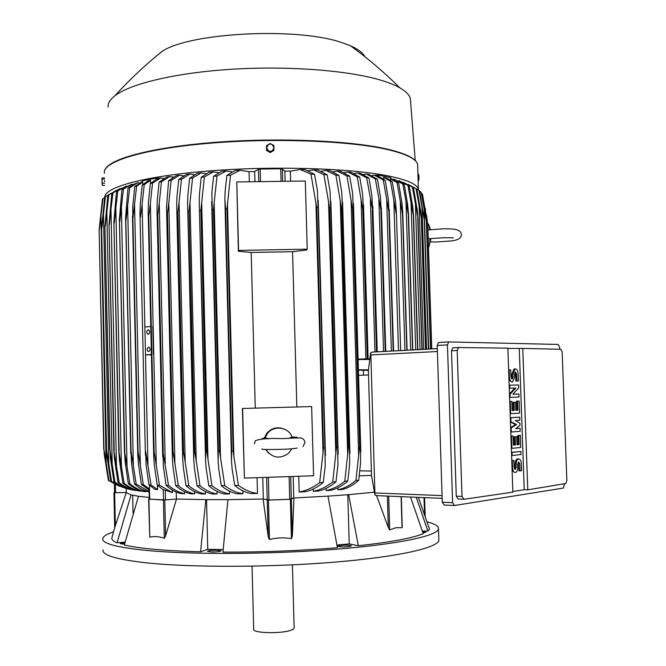 <?xml version="1.0" encoding="UTF-8"?>
<svg xmlns="http://www.w3.org/2000/svg" width="666" height="666" viewBox="0 0 666 666"><rect width="100%" height="100%" fill="white"/><g stroke="black" fill="none" stroke-linecap="round" stroke-linejoin="round"><path stroke-width="1" d="M291.866 448.801L288.395 453.463C279.603 459.365 272.103 458.033 265.9 449.467M268.44 438.877L265.068 437.778L267.332 433.641C273.601 424.95 288.428 426.939 292.149 436.938L288.944 438.32M264.377 437.962L266.808 433.316C271.67 427.88 277.472 426.473 284.224 429.087M268.623 453.113L265.642 449.467M311.638 406.56L242.399 408.474L311.638 406.56L313.578 475.765L244.405 478.096L242.624 408.558M307.226 249.176L306.626 250.025L292.557 251.706L251.19 252.464L238.361 251.273L236.788 181.943L305.311 181.019L307.226 249.176L238.553 250.424L238.361 251.273M255.253 407.958L251.19 252.464M292.557 251.706L296.836 406.751M238.553 250.424L236.788 181.943M244.405 478.096L242.399 408.474M262.754 477.472L263.328 499.034L268.947 499.991L268.348 477.289M293.173 476.456L293.764 497.968L289.735 499.259L268.947 499.991M263.328 499.034L268.423 500.066L290.334 499.292L293.764 497.968M268.248 536.863L263.103 499.042L227.93 499.642L222.96 552.114C262.171 552.222 300.316 550.749 337.412 547.702L327.98 496.137L293.972 497.96L292.382 535.955L291.408 538.628C284.066 537.412 276.756 537.687 269.472 539.452L268.248 536.863L267.274 500.033M336.988 545.054L349.225 543.914L347.785 494.713M374.45 492.182L348.659 494.638L358.291 545.72C374.434 543.997 388.053 542.091 399.15 540.009C410.148 537.928 418.173 535.822 423.235 533.691L410.497 497.044M349.225 543.914L358.291 545.72M402.247 527.014L402.056 527.713L395.887 527.722L389.702 529.878L388.328 527.514L376.581 495.646M149.242 497.477L138.461 496.27L124.317 545.004C139.311 548.543 164.727 550.807 200.574 551.798L207.75 549.342L206.535 499.642M207.75 549.342L223.16 549.55M200.574 551.798L205.836 499.642L176.482 499.042L165.609 535.839L164.311 538.328C159.374 536.488 154.529 536.097 149.775 537.146L148.626 499.234M124.875 542.748L120.221 543.664L124.509 544.205M347.952 546.719L351.44 545.912C350.433 545.188 347.069 545.013 341.367 545.371L337.853 546.178C338.852 546.903 342.216 547.086 347.952 546.719M113.52 531.868C106.976 534.04 103.388 536.23 102.772 538.436C101.598 543.406 116.433 547.435 147.269 550.507C192.141 554.711 270.446 554.362 333.957 549.383C397.61 544.422 436.938 535.98 438.486 529.062C439.077 526.365 435.298 523.967 427.156 521.861M422.985 532.883L425.849 532.251L422.594 531.635M422.411 531.052L427.922 531.093L429.495 529.054L428.696 526.556M114.702 527.63L111.896 537.928C111.497 539.618 113.228 541.25 117.066 542.815L125.025 542.141M211.688 551.972C216.958 551.923 220.113 551.548 221.154 550.84L216.858 550.158C211.613 550.208 208.466 550.582 207.417 551.298L211.688 551.972M103.005 549.808C101.84 555.178 116.692 559.565 147.552 562.953C192.441 567.607 270.796 567.407 334.324 562.171C398.002 556.942 437.321 547.902 438.852 540.426L438.802 538.911M252.048 566.158L253.688 629.32C252.214 632.833 277.805 633.949 289.161 630.802C292.299 629.986 293.956 629.112 294.139 628.188L294.131 627.93M133.058 513.086L132.667 495.263M117.066 542.815L131.036 494.88L126.257 492.54L114.702 527.705L113.961 492.657L114.702 527.713M416.233 497.286L427.922 531.093M383.599 177.248L387.179 178.38L392.257 181.61L395.446 200.741L396.328 210.839L396.145 213.386L390.509 181.269L383.599 177.248L383.658 179.221M398.493 350.707L393.831 200.466M392.257 181.61L390.509 181.269M390.759 177.622L378.713 175.175L378.754 176.457L385.214 180.344L388.311 198.968L389.027 212.354L383.275 180.028L374.309 175.175L371.72 175.591M393.306 350.99L389.027 212.354M393.19 350.99L388.911 212.337M385.214 180.344L383.275 180.028M391.367 351.09L386.721 200.05M404.928 350.366L400.258 201.015L397.036 182.601L390.376 178.704L390.426 180.303M406.834 350.266L402.58 214.494L400.258 201.015M390.784 178.496L398.609 182.95L401.889 202.639L402.772 212.537L406.926 350.266M398.609 182.95L397.036 182.601M408.483 215.701L402.863 183.999L393.997 179.221L404.254 184.374L407.65 204.653L408.524 214.31L412.72 349.958M412.554 349.966L408.316 215.667M404.254 184.374L402.863 183.999M410.664 350.066L405.994 201.706M413.586 216.958L407.983 185.481L399.092 180.744L409.199 185.872L412.729 206.793L413.594 216.159L417.79 349.683M417.582 349.7L413.378 216.9M409.199 185.872L407.983 185.481M415.709 349.792L411.055 202.522M417.965 218.281L422.144 349.45L417.965 218.073L412.404 187.038L403.271 182.376M421.911 349.467L417.732 218.207M412.404 187.038L413.428 187.454L417.107 209.057L417.965 218.073M420.055 349.567L415.409 203.463M421.603 219.68L416.084 188.669L416.924 189.111L420.779 211.447L421.603 219.68L425.749 349.259M425.516 349.275L421.37 219.58M423.676 349.375L419.056 204.537M424.483 221.137L419.014 190.384L419.655 190.842L424.483 221.137L428.588 349.109M428.38 349.126L424.275 221.012M426.556 349.217L421.961 205.736M426.556 222.677L421.153 192.183L426.556 222.677L430.611 349.001M430.452 349.009L426.39 222.527M428.646 349.109L424.092 207.068M427.763 224.284L422.427 194.072L427.763 224.284L431.776 348.942M431.693 348.942L427.68 224.117M425.591 214.619L425.399 208.55M448.917 341.874L438.478 342.507L437.212 345.471L442.282 502.222L444.105 505.036L454.046 505.494M564.585 483.716L563.419 488.061L454.437 505.511L452.614 502.68L447.452 344.905L448.709 341.924L558.183 344.455L559.607 347.186L559.681 349.234M453.671 347.777L452.755 347.827L451.498 350.799L456.277 496.195L458.075 499.025L463.561 499.259M512.87 492.157L463.952 499.267L462.004 496.42L457.184 350.507L458.558 347.519L507.867 348.16L512.87 492.157M527.763 489.843L522.785 348.426L560.872 349.259L562.154 352.006L566.858 480.561L565.775 483.508L527.763 489.843L524.234 489.718L512.845 491.483M507.875 348.401L522.785 348.426M519.272 348.601L524.234 489.718M509.457 393.864L514.818 388.087M512.912 394.214L518.889 394.006L518.997 397.028L510.114 397.394L510.006 394.339L515.825 388.053L509.79 388.236L509.69 385.189L518.573 384.956L518.681 387.97L512.903 394.23L518.889 394.006M510.631 427.655L515.567 424.483L510.431 422.069M520.088 428.263L520.196 431.293L511.313 432.026L511.172 427.947L516.575 424.483L510.964 421.836L510.822 417.757L510.281 417.765L518.697 417.182L519.705 417.174L519.805 420.196L515.392 420.504L519.913 423.226L519.988 425.241L515.675 428.613L520.088 428.263L515.784 428.529M511.488 452.372L520.904 451.481L521.012 454.52L512.129 455.502L512.021 452.439L511.488 452.43M520.021 470.895L519.78 463.802L518.581 461.921L517.698 464.06L517.807 467.107C517.773 470.03 517.024 471.828 515.559 472.494C513.861 472.594 512.862 471.012 512.554 467.765L512.312 460.614L513.886 460.422L514.135 467.565L515.342 469.455L516.233 467.307L516.133 464.252C516.158 461.347 516.899 459.565 518.339 458.907C520.029 458.799 521.028 460.373 521.328 463.611L521.578 470.695L519.014 470.87L518.231 462.146M514.751 472.477L512.121 470.612M511.771 460.539L513.886 460.422M514.676 469.214L515.118 464.227C515.151 461.33 515.884 459.548 517.332 458.891L518.123 458.899M510.922 436.063L513.036 435.972L513.353 445.138L515.459 444.93L515.176 436.804L516.741 436.663L517.024 444.771L519.105 444.572L518.781 435.464L517.773 435.464L520.337 435.331L520.762 447.444L511.879 448.351L511.455 436.105L513.036 435.972M513.353 445.03L514.443 444.921L514.16 436.796L516.741 436.663M517.016 444.663L518.098 444.563L517.773 435.464M510.256 401.465L511.838 401.39L512.154 410.539L514.252 410.414L513.969 402.306L515.534 402.231L515.817 410.323L517.898 410.206L517.582 401.123L516.575 401.148L519.139 401.057L519.563 413.145L510.68 413.678L510.256 401.465L511.838 401.39M512.154 410.489L513.245 410.431L512.962 402.322L515.534 402.231M515.817 410.281L516.891 410.223L516.575 401.148M518.431 380.927L516.874 380.96L516.633 373.909L515.351 371.936L514.552 373.942L514.652 376.973L512.62 382.009C510.822 382.159 509.756 380.502 509.407 377.056L509.157 369.946L510.739 369.93L510.988 377.031L512.271 379.012L513.086 376.998L512.978 373.959L514.985 368.964C516.774 368.814 517.84 370.454 518.181 373.892L518.431 380.927L515.875 380.994L515.626 373.951L515.018 372.177M511.821 382.034L508.974 379.986M511.605 378.804L511.971 373.992L513.977 368.997L514.76 368.972M509.157 369.946L508.624 369.963M516.874 380.96L515.875 380.994M517.582 401.123L519.139 401.057M517.898 410.206L516.891 410.223M513.969 402.306L512.962 402.322M514.252 410.414L513.245 410.431M510.68 413.678L510.139 413.686M518.781 435.464L520.337 435.331M519.105 444.572L518.098 444.563M515.176 436.804L514.16 436.796M515.459 444.93L514.443 444.921M511.455 436.105L510.922 436.105M511.879 448.351L511.346 448.351M512.312 460.614L511.771 460.606M512.021 452.439L520.904 451.481M512.129 455.502L511.596 455.494M510.822 417.757L519.705 417.174M510.964 421.836L510.422 421.836M516.575 424.483L515.567 424.483M511.172 427.947L510.639 427.947M511.313 432.026L510.78 432.026M509.69 385.189L509.157 385.206M509.79 388.236L509.257 388.253M510.006 394.339L509.473 394.355M510.114 397.394L509.573 397.402M370.862 354.945L374.958 495.063L371.52 475.632L368.365 370.438L370.679 352.78L370.862 354.945L437.404 351.523M437.312 348.609L372.535 352.056L370.679 352.78M374.958 495.063L376.873 495.637L442.157 498.359M358.4 369.83L368.448 369.813M348.659 494.638L327.98 496.137M227.93 499.642L205.836 499.642M149.276 499.092L163.428 500.033L164.311 538.328M176.157 492.016L176.482 499.042L163.428 500.033M176.315 499.034L165.518 499.916L165.293 490.176L172.419 492.632L172.361 490.101M149.717 499.25L149.484 489.044L149.059 489.177L149.284 499.167L165.518 499.916M156.285 464.277L150.35 203.588L148.776 216.125L154.121 451.598L159.44 485.206L157.201 485.139L163.128 489.652L165.293 490.176M148.959 484.831L146.079 464.785L145.688 451.498L151.024 484.923L148.959 484.831L155.103 489.443L157.567 489.552L157.476 485.397M149.484 489.044L149.525 485.348M151.024 484.923L157.567 489.552M147.977 464.835L142.116 204.237L140.434 217.449L139.977 213.228L140.243 204.57L142.216 185.031L148.093 180.844L150.524 180.369L144.247 184.64L142.216 185.031M151.415 354.512L145.504 354.87L151.423 354.903M150.774 326.515L144.88 326.998M148.268 334.274L147.885 334.232C146.279 332.567 146.37 331.094 148.168 329.803L148.56 329.853C150.166 331.518 150.075 332.992 148.268 334.274M148.66 351.598L148.31 351.565C146.662 349.9 146.753 348.418 148.56 347.128L148.926 347.169C150.558 348.842 150.474 350.316 148.66 351.598M157.201 485.139L154.395 465.642L153.729 456.743L148.16 211.205L148.418 202.539L150.325 183.541L156.002 179.445L159.599 178.18L156.094 178.13L142.541 180.786L142.141 182.076L142.691 182.043L136.63 186.18L132.884 218.798L132.725 206.718L134.765 186.588L142.133 181.701M144.247 184.64L142.116 204.237M159.44 485.206L172.419 492.632M153.505 354.387L152.83 326.348L153.463 354.395M163.978 178.48L160.673 178.005L152.531 183.167L150.325 183.541M152.531 183.167L150.35 203.588M150.591 183.3L150.524 180.369M142.749 184.565L142.691 182.043M149.067 489.876L141.4 484.473L138.428 463.836L137.762 455.02L138.037 451.365L140.335 465.276L134.549 205.011M140.335 465.276L143.29 484.573L149.609 489.06M138.037 451.365L132.884 218.798M137.929 451.357L132.775 218.814M136.63 186.18L134.765 186.588M141.4 484.473L143.29 484.573M138.461 496.27L131.036 494.88M114.527 492.041L113.961 492.649L114.652 492.698L126.257 492.54L115.584 492.665L115.409 484.54M114.535 492.59L114.352 484.015L114.535 492.59L115.584 492.665M126.165 488.444L126.257 492.532M427.63 223.293L428.713 224.534L429.745 229.712L427.947 230.02M428.513 247.602C429.329 246.187 429.828 243.198 430.036 238.636L443.19 237.745M428.213 238.361L430.036 238.636M422.427 194.072L421.803 193.689M421.153 192.183L419.755 191.317M419.014 190.384L415.551 188.311M416.084 188.669L408.366 184.54M399.092 180.744L398.41 180.852M393.997 179.221L392.823 179.404M390.751 177.606L390.376 178.704M378.713 175.175L374.309 175.175M378.754 176.457L375.249 175.325M363.769 359.365L369.805 359.449M358.092 359.64L369.855 359.057M337.887 487.778L337.945 489.81L342.274 489.502C348.143 488.02 353.621 484.94 358.699 480.261L355.944 480.461L359.607 446.32L360.364 446.278L360.597 462.62L358.699 480.261M326.107 488.378L326.165 490.576L330.96 490.276C336.963 488.819 342.574 485.73 347.794 481.027L344.805 481.218L348.485 446.919L349.45 446.869L349.708 463.711L347.794 481.027M313.236 488.977L313.303 491.317L318.614 491.025C324.8 489.593 330.586 486.505 335.989 481.768L332.742 481.959L336.48 447.51L337.662 447.452L337.945 464.726L335.989 481.768M298.751 476.265L299.184 492.016L305.145 491.733C311.555 490.351 317.574 487.262 323.218 482.484L319.68 482.667L323.526 448.101L324.925 448.035L325.233 465.676L323.218 482.484M313.303 491.317C320.204 489.885 326.69 486.763 332.742 481.959M336.48 447.51L329.57 207.817L323.917 174.617L313.611 169.863L308.125 170.796M337.662 447.452L330.736 207.859L329.57 207.817M313.611 169.863L317.865 170.03L327.148 174.758L330.036 191.109L330.736 207.859M327.148 174.758L323.917 174.617M335.839 454.37L328.538 201.149M326.165 490.576C332.8 489.11 339.011 485.989 344.805 481.218M348.485 446.919L341.508 208.325L335.897 175.225L325.965 170.421L320.995 171.262M349.45 446.869L342.466 208.366L341.508 208.325M325.965 170.421L329.837 170.638L338.869 175.408L341.758 192.041L342.466 208.366M338.869 175.408L335.897 175.225M347.685 455.011L340.243 200.458M337.945 489.81C344.364 488.311 350.366 485.198 355.944 480.461M359.607 446.32L352.564 208.933L346.969 175.974L337.337 171.129L332.867 171.878M360.364 446.278L353.33 208.982L352.564 208.933M337.337 171.129L340.875 171.395L349.708 176.182L352.614 193.14L353.33 208.982M349.708 176.182L346.969 175.974M358.641 455.511L351.082 199.991M358.083 359.14L368.14 358.733L358.083 359.257M367.848 358.724L363.378 209.698L362.804 209.657L357.209 176.831L347.81 171.97L343.822 172.636M367.274 358.724L362.804 209.657M347.81 171.97L351.04 172.278L359.723 177.073L362.654 194.389L363.378 209.698M359.723 177.073L357.209 176.831M365.875 358.774L361.114 199.742M358.092 359.507L369.871 358.949M376.948 351.856L372.66 210.506L366.65 177.805L357.434 172.935L353.912 173.51M376.54 351.881L372.261 210.464M357.434 172.935L360.389 173.268L368.964 178.072L371.936 195.787L372.66 210.506M368.964 178.072L366.65 177.805M374.983 351.964L370.379 199.683M363.778 359.598L369.821 359.315M385.489 351.407L381.202 211.388L375.324 178.871L366.258 174.001L363.203 174.5M385.239 351.415L380.952 211.363M368.581 174.434L377.447 179.162L380.486 197.311L381.202 211.388M377.447 179.162L375.324 178.871M383.541 351.506L378.904 199.792M299.184 492.016C306.268 490.692 313.103 487.57 319.68 482.667M323.526 448.101L316.683 207.442L310.964 174.151L300.166 169.472L290.343 171.162L290.617 181.219M324.925 448.035L318.073 207.476L316.683 207.442M300.166 169.472L304.861 169.58L314.469 174.259L317.391 190.368L318.073 207.476M314.469 174.259L310.964 174.151M323.052 453.579L315.909 202.123M368.947 174.375L366.258 174.001M290.343 171.162L284.815 171.12L285.09 181.294M284.815 171.12L282.301 168.989L280.736 168.781L260.173 169.039L258.466 169.297L254.695 171.512L249.076 171.695L240.093 170.246L230.519 175.208L226.998 208.824L233.142 450.974L233.883 456.443L227.456 203.455M254.961 181.701L254.695 171.512M249.342 181.776L249.076 171.695M233.883 456.443L238.436 485.439C244.663 489.935 251.015 492.607 257.492 493.464L257.076 477.664M257.492 493.464L251.382 493.598C245.596 492.632 240.051 489.935 234.757 485.506L232.093 468.747L231.493 460.897L231.685 450.999L225.558 208.899L224.875 199.309L225.083 191.683L226.881 175.408L235.248 170.471L240.093 170.246M231.685 450.999L233.142 450.974M226.998 208.824L225.558 208.899M230.519 175.208L226.881 175.408M234.757 485.506L238.436 485.439M221.353 485.672L218.714 468.656L218.098 460.522L218.298 451.248L219.547 451.223L224.775 485.639L221.353 485.672C226.457 490.093 231.818 492.815 237.429 493.839L242.965 493.756L242.89 490.85M208.791 485.764L206.169 468.431L205.536 460.056L205.744 451.431L206.785 451.415L211.988 485.747L208.791 485.764C213.753 490.159 218.981 492.898 224.467 493.972L229.52 493.931L229.454 491.15M197.019 485.772L194.389 468.081L193.748 459.523L193.972 451.556L194.797 451.556L200.008 485.772L197.019 485.772C201.881 490.151 207.009 492.898 212.404 493.997L217.041 493.997L216.974 491.383M186.005 485.705L183.35 467.624L182.7 458.916L182.934 451.64L183.566 451.631L188.794 485.73L186.005 485.705C190.792 490.068 195.846 492.815 201.174 493.939L205.444 493.972L205.386 491.558M175.707 485.581L173.018 467.066L172.361 458.25L172.602 451.665L173.052 451.665L178.305 485.614L175.707 485.581C180.436 489.918 185.448 492.665 190.726 493.806L194.663 493.864L194.614 491.666M166.117 485.389L163.37 466.4L162.954 451.656L168.531 485.439L166.117 485.389C170.812 489.71 175.791 492.44 181.044 493.589L184.673 493.681L184.632 491.708M168.531 485.439C173.61 489.785 178.988 492.532 184.673 493.681M162.954 451.656L157.001 209.249L157.251 200.608L159.107 182.109L166.691 177.039L169.697 176.59L161.488 181.76L159.107 182.109M165.251 463.594L159.241 203.072L157.792 214.868L163.237 451.656M161.488 181.76L159.241 203.072M178.305 485.614C183.458 489.985 188.911 492.732 194.663 493.864M172.602 451.665L166.508 207.367L168.573 180.761L176.19 175.682L179.437 175.258L171.137 180.428L168.573 180.761M174.883 462.795L168.798 202.689L167.491 213.669L173.052 451.665M167.491 213.669L167.049 213.719M171.137 180.428L168.798 202.689M188.794 485.73C194.047 490.118 199.6 492.865 205.444 493.972M182.934 451.64L176.706 205.561L176.94 197.094L178.729 179.495L186.413 174.417L189.918 174.026L181.485 179.179L178.729 179.495M185.206 461.854L179.046 202.456L177.897 212.537L183.566 451.631M177.897 212.537L177.273 212.604M181.485 179.179L179.046 202.456M200.008 485.772C205.394 490.176 211.072 492.923 217.041 493.997M193.972 451.556L187.604 203.846L187.829 195.521L189.602 178.313L197.394 173.252L201.174 172.894L192.549 178.022L189.602 178.313M196.229 460.772L190.001 202.397L189.019 211.48L194.797 451.556M189.019 211.48L188.195 211.547M192.549 178.022L190.001 202.397M211.988 485.747C217.549 490.168 223.393 492.898 229.52 493.931M205.744 451.431L199.234 202.223L199.459 194.081L201.224 177.231L209.149 172.194L213.245 171.87L204.379 176.965L201.224 177.231M207.992 459.523L201.69 202.522L200.882 210.498L206.785 451.415M200.882 210.498L199.858 210.573M204.379 176.965L201.69 202.522M224.775 485.639C230.553 490.076 236.613 492.782 242.965 493.756M218.298 451.248L211.855 192.799L213.628 176.257L221.745 171.262L226.182 170.979L217.016 176.024L213.628 176.257M220.521 458.091L214.161 202.864L213.528 209.607L219.547 451.223M213.528 209.607L212.296 209.69M217.016 176.024L214.161 202.864M232.101 171.92L226.182 170.979M218.714 172.727L213.245 171.87M206.21 173.668L201.174 172.894M194.522 174.725L189.918 174.026M183.608 175.891L179.437 175.258M173.435 177.139L169.697 176.59M160.673 178.005L159.599 178.18M128.305 483.599L125.108 461.646L124.484 450.957L129.845 483.724L128.305 483.599C133.142 487.795 138.27 490.434 143.673 491.516L145.896 491.733L145.879 490.984M122.794 483.083L119.464 460.397L118.806 450.699L124.151 483.216L122.794 483.083C127.73 487.246 132.95 489.86 138.453 490.909L140.384 491.15L140.368 490.634M118.007 482.509L114.519 459.041L113.861 450.391L119.181 482.659L118.007 482.509C123.077 486.646 128.421 489.219 134.041 490.234L135.656 490.218M129.462 489.285C124.084 488.228 118.931 485.764 113.986 481.876L114.96 482.051C120.271 486.172 125.882 488.752 131.793 489.785L131.793 489.726M108.933 480.644L103.971 449.275L104.229 454.179L108.4 480.436L119.239 486.163M103.971 449.275L99.134 229.762L102.456 199.267L102.964 198.726L99.351 229.579M103.746 449.225L99.134 229.762M106.194 465.417L100.882 213.603M122.877 487.479L111.522 481.376L118.856 485.855L126.357 488.486M110.756 481.193L106.851 455.944L106.568 449.7L111.522 481.376M106.568 449.7L101.607 228.055L104.728 197.253L105.469 196.745L101.89 227.889M106.285 449.658L101.607 228.055M108.808 465.725L103.43 212.029M113.986 481.876L110.306 457.559L109.998 450.083L114.96 482.051M109.998 450.083L104.928 226.39L107.867 195.321L108.816 194.83L105.245 226.257M109.674 450.05L104.928 226.39M112.246 465.917L106.81 210.581M119.181 482.659C124.376 486.813 129.87 489.427 135.664 490.501M114.194 450.416L109.033 224.292L111.805 193.456L119.805 188.686M113.861 450.391L109.041 224.783M116.458 466L110.956 209.249L109.366 224.675M121.753 188.062L111.805 193.456M112.954 192.974L110.956 209.249M124.151 483.216C129.254 487.404 134.665 490.051 140.384 491.15M119.122 450.715L113.861 221.953L116.492 191.65L126.082 186.164L116.492 191.65M118.806 450.699L113.911 223.218M121.395 465.975L115.826 208.025L114.219 223.135M117.824 191.184L115.826 208.025M129.845 483.724C134.882 487.937 140.235 490.609 145.896 491.733M124.75 450.965L119.381 219.672L121.895 189.902L125.666 187.113L131.577 184.39L121.895 189.902M124.484 450.957L119.505 221.703M127.031 465.85L121.387 206.91L119.763 221.636M123.41 189.46L121.387 206.91M149.117 491.933C143.998 490.775 139.127 488.145 134.507 484.065L136.222 484.174L149.109 491.458M134.507 484.065L131.435 462.787L131.06 451.182L136.222 484.174M131.06 451.182L125.583 217.457L127.989 188.212L133.217 184.49L137.795 182.692L129.679 187.787L127.989 188.212M130.861 451.182L125.791 220.238M133.35 465.617L127.639 205.902L125.991 220.196M129.679 187.787L127.639 205.902M139.743 182.959L137.795 182.692M133.042 184.599L131.577 184.39M127.04 186.297L126.082 186.164M116.492 190.285L108.816 194.83M110.598 193.531L105.469 196.745M104.679 197.569L102.964 198.726M363.378 370.221L363.528 375.166M104.862 197.161C104.121 187.404 144.389 176.124 208.858 170.971C273.202 165.776 349.508 168.14 387.687 175.807C406.934 179.737 417.174 184.191 418.406 189.177L418.539 190.068M108.092 107.076C107.8 103.355 110.056 99.6 114.877 95.812C130.253 83.7 176.015 72.686 232.326 69.214C288.594 65.743 348.002 70.438 380.369 80.053C388.494 82.459 395.005 85.057 399.891 87.854C405.927 91.334 409.415 94.93 410.356 98.635L410.597 101.64M153.23 58.708L162.479 51.074C191.642 32.251 298.535 27.123 342.291 42.757L350.549 45.821C358.191 49.184 362.953 52.797 364.818 56.66M419.006 176.865L418.639 174.392L418.814 179.912L419.006 176.865M418.573 180.603L418.156 181.119M417.915 173.768L418.639 174.392M417.957 175.041L418.664 175.025M418.073 178.721L418.781 178.713M266.525 145.679L266.5 150.474L270.263 152.556L273.909 150.391L273.942 145.596L272.078 144.489L274.017 147.661L272.252 150.874L270.413 151.39L268.54 150.916L266.6 147.744L268.365 144.53L270.213 144.014L272.078 144.489L270.18 143.506L266.525 145.679L266.633 149.942L270.404 152.023L274.059 149.85M266.5 150.474L266.633 149.942M270.263 152.556L270.404 152.023M104.595 181.735L104.57 180.578M104.629 183.292L102.181 182.992L101.923 178.58L102.206 184.965M102.098 179.229L104.537 179.021M101.956 178.455L102.339 177.93L104.512 177.897M102.431 185.331L102.181 182.992M104.679 185.406L102.497 185.439M267.216 499.941L266.625 477.347M289.735 499.259L289.119 476.59M291.308 499.092L290.692 476.54M268.423 500.066L269.472 539.452M290.334 499.292L291.408 538.628M291.383 499.184L292.382 535.955M387.371 496.078L388.328 527.514M388.669 496.137L389.702 529.878M401.099 496.653L402.056 527.713M512.978 373.959L511.971 373.992M513.086 376.998L512.079 377.031M509.407 377.056L508.874 377.073M516.633 373.909L515.626 373.951M516.133 464.252L515.118 464.227M516.233 467.307L515.226 467.282M512.554 467.765L512.021 467.757M519.78 463.802L518.764 463.786M453.105 347.769L458.782 347.469M451.498 350.799L457.184 350.507M456.277 496.195L462.004 496.42M437.212 345.471L447.452 344.905M442.282 502.222L452.614 502.68M375.016 492.948L442.066 495.621M368.373 370.346L358.408 370.096M368.498 374.975L358.558 375.349M371.378 471.037L359.831 470.804M371.511 475.399L359.265 475.857M148.918 499.284L149.775 537.146M164.785 500L165.609 535.839M163.486 499.966L163.253 489.652M114.652 492.698L115.351 525.524M425.174 516.025L424.592 497.627L425.158 515.975M424.009 497.602L424.533 514.185M390.442 177.464L390.476 178.729M376.79 175.158L376.814 175.882M282.301 168.989L282.642 181.327M280.736 168.781L281.077 181.343M260.173 169.039L260.506 181.627M258.466 169.297L258.791 181.651M158.1 178.055L158.117 178.788M156.094 178.13L156.119 179.429M142.541 180.786L142.574 182.076M104.42 173.26C101.765 162.254 140.842 149.409 205.686 143.573C270.379 137.696 348.201 140.543 386.871 149.409C406.118 153.879 416.367 158.916 417.624 164.51L417.69 166.592M107.318 166.733C117.016 156.344 162.296 145.821 223.276 141.766C284.182 137.687 351.257 140.951 386.422 148.951M254.329 443.889L255.336 440.709C260.165 438.819 268.806 438.12 281.26 438.611C286.322 438.578 296.561 437.695 301.19 438.012C303.38 438.777 304.628 440.276 304.928 442.507L303.022 446.57M261.996 448.934C258.774 450.058 294.289 449.467 297.161 447.977M267.332 433.641L266.808 433.316M262.496 438.894L262.229 438.478L265.925 437.828M291.458 437.013C299.151 437.187 296.462 437.312 297.153 437.52L296.803 437.92M401.307 496.661L402.247 527.172M438.852 540.426L438.486 529.062M294.139 628.188L292.416 564.851M400.674 350.599L396.328 210.839M384.648 177.739L387.179 178.38M393.573 350.974L389.194 209.207M407.084 350.258L402.772 212.537M412.803 349.95L408.524 214.31M417.823 349.683L413.594 216.159M427.747 224.242L426.44 214.951M514.985 368.964L513.977 368.997M518.339 458.907L517.332 458.891M452.755 347.827L458.558 347.519M438.478 342.507L448.709 341.924M372.119 352.114L437.312 348.651M368.365 370.404L358.408 370.171M147.885 334.232L148.443 334.249M148.31 351.565L148.868 351.565M153.721 456.077L148.177 211.846M145.404 455.269L139.993 213.819M137.754 454.428L132.467 215.867M429.495 529.054L418.306 497.369M428.713 224.534L430.519 229.612M431.002 238.545L428.688 247.294M436.804 241.974L430.602 241.916M428.23 229.936L443.34 228.771C450.957 228.846 455.244 229.121 456.185 229.612C459.515 230.561 461.247 232.168 461.372 234.432C461.546 237.945 458.25 240.11 451.456 240.909L437.004 241.974M443.406 237.737L453.38 237.829M401.007 182.734L403.088 183.541M393.015 180.028L395.313 180.744M375.824 175.782L377.447 176.107M338.178 454.304L330.86 201.199M349.941 453.121L342.59 202.289M360.83 451.939L353.463 203.488M368.14 358.733L363.519 204.787M377.222 351.839L372.81 206.177M385.756 351.39L381.36 207.659M325.466 455.477L318.19 200.241M366.475 174.084L369.522 174.6M231.468 459.99L224.892 200.191M162.695 456.801L157.018 209.981M172.344 457.484L166.533 208.117M182.684 458.108L176.723 206.343M193.731 458.683L187.621 204.662M205.511 459.19L199.259 203.063M218.073 459.632L211.663 201.573M141.209 182.159L142.141 181.91M113.861 450.532L109.041 224.658M118.806 451.64L113.869 222.319M124.442 452.589L119.397 220.138M130.761 453.554L125.599 217.982M133.217 184.49L135.623 183.749M125.666 187.113L127.847 186.305M118.481 190.11L120.463 189.227M112.104 193.323L113.411 192.616M418.406 189.177L417.624 164.51C416.275 158.616 405.952 153.446 386.646 148.984C348.601 140.243 273.002 137.313 208.999 142.832C144.897 148.385 104.371 160.598 104.337 172.069M410.356 98.635L415.218 160.514M399.891 87.854C384.182 72.303 367.732 58.292 350.549 45.821M162.479 51.074C145.712 64.494 129.845 79.412 114.877 95.812"/></g></svg>
